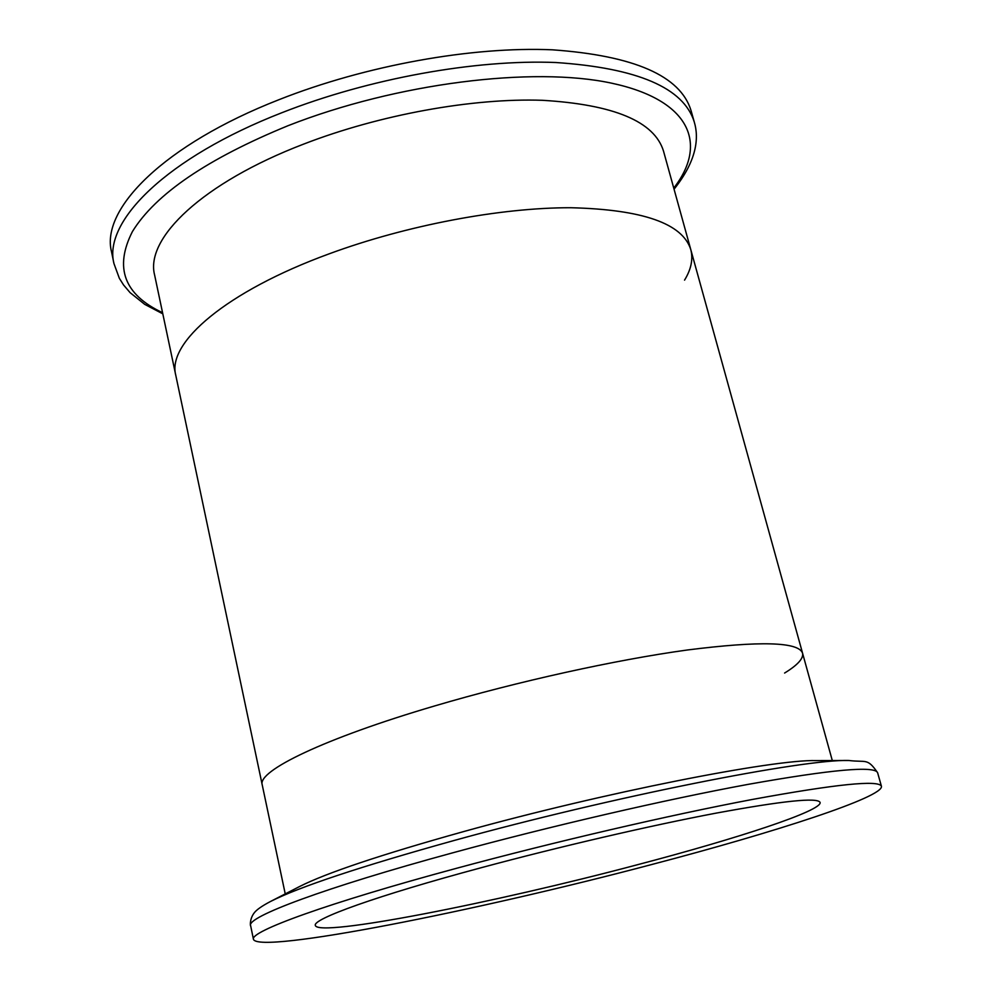 <?xml version="1.0" encoding="UTF-8"?>
<svg xmlns="http://www.w3.org/2000/svg" width="992" height="992" viewBox="0 0 992 992"><rect width="100%" height="100%" fill="white"/><g stroke="black" fill="none" stroke-linecap="round" stroke-linejoin="round"><path stroke-width="1.49" d="M456.655 868.26C554.193 841.898 669.786 815.077 752.258 799.478C835.76 784.151 878.825 779.749 881.429 786.259C883.909 796.886 776.252 831.891 652.153 864.404C477.226 910.805 258.875 954.279 253.456 939.337C249.339 931.662 327.087 903.166 456.655 868.26M637.608 864.689C494.363 902.782 318.296 937.539 315.357 925.474C312.046 919.162 376.762 895.751 480.984 867.777C558.806 846.821 650.182 825.629 716.05 813.142C782.998 800.817 817.681 797.233 820.099 802.429C822.38 810.638 738.259 838.277 637.608 864.689M684.554 280.128C691.188 269.278 693.259 259.098 690.779 249.587C682.57 223.46 642.58 209.51 570.784 207.725C500.464 207.576 406.633 225.258 329.307 253.778C406.633 225.258 500.464 207.576 570.784 207.725C642.58 209.51 682.57 223.46 690.779 249.587L663.474 150.982C654.323 121.47 613.986 104.582 542.463 100.304C472.465 97.886 379.75 114.65 303.75 144.063C202.269 182.912 144.968 238.415 154.616 275.032L175.745 375.137C166.954 342.773 226.04 291.487 329.307 253.778C226.04 291.487 166.954 342.773 175.745 375.137L262.223 784.858C257.188 771.02 323.913 738.494 434.608 705.957C517.502 681.479 615.92 659.779 687.419 649.983C760.095 640.782 798.473 641.836 802.553 653.145C803.681 658.378 797.704 665.012 784.61 673.035M463.847 831.519C603.855 792.608 773.165 759.326 816.18 760.591L848.916 760.492C803.408 758.942 611.965 796.774 453.592 840.633C360.356 866.574 299.311 886.86 270.469 901.505L299.584 886.526C326.43 872.923 381.188 854.596 463.847 831.519M285.237 893.904L262.223 784.858C257.188 771.02 323.913 738.494 434.608 705.957C517.502 681.479 615.92 659.779 687.419 649.983C760.095 640.782 798.473 641.836 802.553 653.145L832.3 760.542M111.526 251.782C100.502 209.126 163.916 144.683 279.05 99.659C365.701 65.385 472.204 46.277 552.383 49.811C634.186 55.639 680.4 75.876 691.027 110.521L694.288 122.066C683.773 87.866 637.608 68.014 555.768 62.508C475.54 59.26 368.888 78.504 282.05 112.654C166.681 157.53 103.032 221.427 113.944 263.537L111.526 251.782M270.469 901.505C261.789 906.056 256.32 909.924 254.064 913.086C249.252 919.435 250.418 926.95 250.616 925.586C246.351 917.154 323.789 887.865 453.071 852.723C550.374 826.187 665.781 799.527 748.216 784.35C831.705 769.494 874.832 765.626 877.622 772.743C867.219 757.59 866.276 762.687 848.916 760.492M162.564 312.691C124.112 294.636 114.08 267.592 132.444 231.533C155.533 194.06 207.415 158.77 288.102 125.674C396.403 83.105 533.076 66.204 611.63 83.179C690.68 100.068 708.015 144.138 673.754 188.083M877.622 772.743L881.429 786.259M250.616 925.586L253.456 939.337M690.779 249.587L802.553 653.145M674.064 189.199C696.942 160.543 699.087 137.888 694.288 122.066M113.944 263.537L119.338 278.281L123.554 284.964L130.101 292.652L144.758 304.383L162.8 313.832"/></g></svg>
